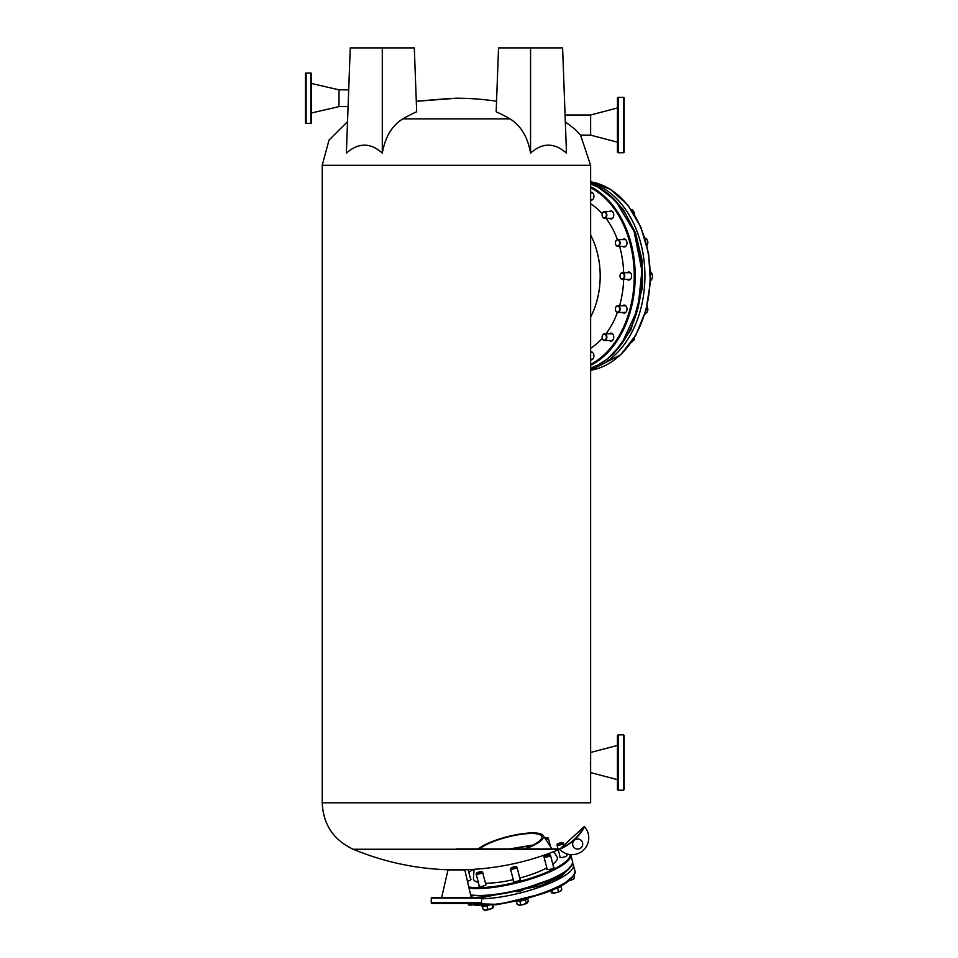 <?xml version="1.0" encoding="UTF-8"?>
<svg xmlns="http://www.w3.org/2000/svg" width="958" height="958" viewBox="0 0 958 958"><rect width="100%" height="100%" fill="white"/><g stroke="black" fill="none" stroke-linecap="round" stroke-linejoin="round"><path stroke-width="1.44" d="M582.715 844.046A5.03 5.03 0 0 0 577.674 839.004A5.03 5.03 0 0 0 572.644 844.046A5.03 5.03 0 0 0 577.674 849.075A5.03 5.03 0 0 0 582.715 844.046M532.995 845.064L509.369 848.944M532.289 845.423L510.842 848.944M590.367 762.532C590.655 773.357 590.655 773.357 590.367 762.532C590.655 751.719 590.655 751.719 590.367 762.532C590.655 751.719 590.655 751.719 590.367 762.532L590.379 764.161M510.015 118.876A266.611 188.463 92.1 0 0 496.172 111.751L498.531 47.9L562.597 47.9L566.489 153.136C554.335 142.491 542.36 142.491 530.564 153.136C527.666 136.934 520.817 125.51 510.015 118.876L402.839 118.876A266.611 188.463 -92.1 0 1 416.682 111.751L414.311 47.9L382.29 47.9L382.29 153.136C385.164 136.958 392.014 125.546 402.839 118.876M416.299 101.308L456.427 98.231A25.159 25.159 0 0 0 454.272 98.315M456.427 849.255L353.191 849.255A268.408 268.408 0 0 0 448.033 869.768L464.81 869.768A268.408 268.408 0 0 0 559.664 849.255L456.427 849.255M544.898 848.944L559.532 848.944A268.072 268.072 0 0 1 558.789 849.255L559.664 849.255A16.777 16.777 0 0 0 583.23 850.321A16.777 16.777 0 0 0 584.56 826.766C578.848 837.088 570.549 844.585 559.664 849.255L559.664 849.255M559.532 848.944L456.427 848.944M560.394 848.572L560.394 848.572C570.848 843.866 578.824 836.502 584.32 826.503L560.394 848.572M451.386 98.363L417.76 101.093M382.29 153.136C370.53 142.491 358.555 142.491 346.365 153.136L350.257 47.9L382.29 47.9M530.564 153.136L530.564 47.9M431.268 902.783L481.587 902.783A0.671 0.671 0 0 1 480.916 903.454L431.938 903.454A0.671 0.671 0 0 1 431.268 902.783L431.268 898.077A0.671 0.671 0 0 1 431.938 897.406L480.916 897.406A0.671 0.671 0 0 1 481.587 898.077L431.268 898.077M449.051 903.454L453.409 903.454M459.445 903.454L463.804 903.454M471.863 903.454L477.898 903.454L471.863 903.454M434.956 903.454L440.991 903.454L434.956 903.454M481.587 902.783L481.587 898.077M441.662 897.406L448.033 869.9L464.81 869.9L471.192 897.406M453.409 897.406L459.445 897.406M623.514 152.741L623.514 97.393A0.671 0.671 0 0 1 624.185 98.063L624.185 152.071A0.671 0.671 0 0 1 623.514 152.741L618.138 152.741A0.671 0.671 0 0 1 617.467 152.071L617.467 98.063A0.671 0.671 0 0 1 618.138 97.393L618.138 152.741M624.185 101.081L624.185 107.116L624.185 101.081M617.467 107.116L617.467 101.081L617.467 107.116M623.514 97.393L618.138 97.393M565.328 121.906L575.279 129.474L580.56 135.138L590.631 135.138L590.631 115.008L617.467 107.955L617.467 122.049M565.076 115.008L590.631 115.008L590.631 135.138L617.467 142.179L617.467 128.085M623.514 734.858L624.185 735.528L624.185 789.548L623.514 790.218L623.514 734.858L618.138 734.858L618.138 790.218L617.467 789.548L617.467 735.528L618.138 734.858M590.631 754.15L590.631 165.327L322.223 165.327L322.223 802.804L590.631 802.804L590.631 752.473L617.467 745.432L617.467 759.514M590.631 772.603L617.467 779.644L617.467 765.562M609.312 218.316A4.024 2.85 -90 0 0 610.893 218.987A4.024 2.85 -90 0 0 613.731 214.963A4.024 2.85 -90 0 0 610.893 210.928A4.024 2.85 -90 0 0 609.312 211.598M590.631 200.21A4.024 2.85 -90 0 0 591.074 200.258A4.024 2.85 -90 0 0 593.912 196.234A4.024 2.85 -90 0 0 591.074 192.199A4.024 2.85 -90 0 0 590.631 192.247M590.631 359.837A4.024 2.85 -90 0 0 591.074 359.885A4.024 2.85 -90 0 0 593.912 355.861A4.024 2.85 -90 0 0 591.074 351.837A4.024 2.85 -90 0 0 590.631 351.885M609.312 340.497A4.024 2.85 -90 0 0 610.893 341.168A4.024 2.85 -90 0 0 613.731 337.132A4.024 2.85 -90 0 0 610.893 333.109A4.024 2.85 -90 0 0 609.312 333.779M622.556 312.464A4.024 2.85 -90 0 0 624.137 313.134A4.024 2.85 -90 0 0 626.975 309.111A4.024 2.85 -90 0 0 624.137 305.087A4.024 2.85 -90 0 0 622.556 305.758M622.556 246.338A4.024 2.85 -90 0 0 624.137 247.008A4.024 2.85 -90 0 0 626.975 242.985A4.024 2.85 -90 0 0 624.137 238.961A4.024 2.85 -90 0 0 622.556 239.632M627.215 279.401A4.024 2.85 -90 0 0 628.783 280.071A4.024 2.85 -90 0 0 631.633 276.048A4.024 2.85 -90 0 0 628.783 272.024A4.024 2.85 -90 0 0 627.215 272.695M590.631 317.002A68.784 48.63 -90 0 0 590.631 235.093A68.784 48.63 -90 0 1 590.631 317.002M590.631 348.281A79.179 55.983 -90 0 0 602.271 338.33M606.007 333.779A79.179 55.983 -90 0 0 617.419 312.44M619.587 305.758A79.179 55.983 -90 0 0 623.634 279.401M623.634 272.695A79.179 55.983 -90 0 0 619.587 246.338M617.419 239.656A79.179 55.983 -90 0 0 606.007 218.316M602.271 213.766A79.179 55.983 -90 0 0 590.631 203.814M479.204 885.791A3.688 0.898 -14.5 0 0 478.976 886.246A3.688 0.898 -14.5 0 0 480.09 886.581A3.688 0.898 -14.5 0 0 484.065 885.779A3.688 0.898 -14.5 0 0 486.113 884.39A3.688 0.898 -14.5 0 0 485.694 884.114M513.572 880.821A3.688 0.898 -14.5 0 0 513.344 881.264A3.688 0.898 -14.5 0 0 514.458 881.611A3.688 0.898 -14.5 0 0 518.434 880.809A3.688 0.898 -14.5 0 0 520.481 879.42A3.688 0.898 -14.5 0 0 520.074 879.145M560.047 856.787A3.688 0.898 -14.5 0 0 559.819 857.23A3.688 0.898 -14.5 0 0 560.945 857.578A3.688 0.898 -14.5 0 0 564.921 856.775A3.688 0.898 -14.5 0 0 566.968 855.386A3.688 0.898 -14.5 0 0 566.549 855.111M547.066 868.798A3.688 0.898 -14.5 0 0 546.826 869.253A3.688 0.898 -14.5 0 0 547.952 869.589A3.688 0.898 -14.5 0 0 551.928 868.786A3.688 0.898 -14.5 0 0 553.975 867.397A3.688 0.898 -14.5 0 0 553.556 867.122M524.062 848.944A33.554 8.143 -14.5 0 0 541.869 836.609A33.554 8.143 -14.5 0 0 531.666 833.484A33.554 8.143 -14.5 0 0 479.467 848.944M525.319 848.944A35.23 8.55 -14.5 0 0 543.198 835.544A35.23 8.55 -14.5 0 0 532.78 832.909A35.23 8.55 -14.5 0 0 478.21 848.944M485.455 883.18A43.278 10.514 -14.5 0 0 486.664 883.192A43.278 10.514 -14.5 0 0 513.272 879.66M519.787 878.043A43.278 10.514 -14.5 0 0 546.826 867.9M552.802 864.188A43.278 10.514 -14.5 0 0 556.957 856.703L553.676 851.662M474.066 869.325L473.432 878.294A43.278 10.514 -14.5 0 0 478.317 882.39M467.444 881.264A3.688 0.898 -14.5 0 0 471.001 879.42A3.688 0.898 -14.5 0 0 470.582 879.145M306.117 73.059L306.117 123.39A0.671 0.671 0 0 1 305.446 122.72L305.446 73.73A0.671 0.671 0 0 1 306.117 73.059L310.811 73.059A0.671 0.671 0 0 1 311.482 73.73L311.482 122.72A0.671 0.671 0 0 1 310.811 123.39L310.811 73.059M311.482 101.249L311.482 95.201M306.117 123.39L310.811 123.39M348.712 89.836L339 89.836L339 106.613L311.482 112.984M348.089 106.613L339 106.613L339 89.836L311.482 83.466M605.803 217.741A3.353 2.371 90 0 1 604.486 218.316A3.353 2.371 90 0 1 602.211 215.933A3.353 2.371 90 0 1 603.169 212.173A3.353 2.371 90 0 1 604.486 211.598A3.353 2.371 90 0 1 606.749 213.981A3.353 2.371 90 0 1 605.803 217.741M605.432 217.466A3.018 2.132 90 0 1 602.474 216.64A3.018 2.132 90 0 1 603.061 212.448A3.018 2.132 90 0 1 606.019 213.275A3.018 2.132 90 0 1 605.432 217.466M634.651 214.58L634.064 212.161L632.376 209.754L631.31 209.754M618.185 246.278A3.353 2.371 90 0 1 617.73 246.338A3.353 2.371 90 0 1 615.371 243.32A3.353 2.371 90 0 1 617.263 239.692A3.353 2.371 90 0 1 617.73 239.632A3.353 2.371 90 0 1 620.089 242.661A3.353 2.371 90 0 1 618.185 246.278M617.91 245.943A3.018 2.132 90 0 1 615.395 243.572A3.018 2.132 90 0 1 617.072 240.027A3.018 2.132 90 0 1 619.587 242.398A3.018 2.132 90 0 1 617.91 245.943M646.698 246.769L647.836 242.003L646.89 239.153L644.854 237.943M647.68 244.853L646.782 244.853M647.907 242.985L647.836 242.003A5.03 3.557 -90 0 1 647.859 242.206M646.89 239.153L645.225 239.153M621.91 279.341A3.353 2.371 90 0 1 620.018 275.712A3.353 2.371 90 0 1 622.377 272.695A3.353 2.371 90 0 1 622.844 272.755A3.353 2.371 90 0 1 624.736 276.371A3.353 2.371 90 0 1 622.377 279.401A3.353 2.371 90 0 1 621.91 279.341M621.718 279.006A3.018 2.132 90 0 1 620.042 275.461A3.018 2.132 90 0 1 622.556 273.09A3.018 2.132 90 0 1 624.233 276.634A3.018 2.132 90 0 1 621.718 279.006M650.147 280.802L651.536 279.88L652.482 277.03L652.338 274.18L650.446 271.33M651.536 279.88L650.47 279.88M652.482 277.03L652.554 276.048A5.03 3.557 -90 0 0 652.554 275.892M652.338 274.18L650.518 274.18M616.413 311.901A3.353 2.371 90 0 1 615.455 308.129A3.353 2.371 90 0 1 617.73 305.758A3.353 2.371 90 0 1 619.048 306.321A3.353 2.371 90 0 1 619.994 310.081A3.353 2.371 90 0 1 617.73 312.464A3.353 2.371 90 0 1 616.413 311.901M616.305 311.613A3.018 2.132 90 0 1 615.719 307.434A3.018 2.132 90 0 1 618.676 306.596A3.018 2.132 90 0 1 619.263 310.787A3.018 2.132 90 0 1 616.305 311.613M644.794 314.32L647.309 311.901L647.895 309.494L647.105 305.889M647.907 309.111L646.195 309.494M602.51 339A3.353 2.371 90 0 1 602.39 335.551A3.353 2.371 90 0 1 604.486 333.779A3.353 2.371 90 0 1 606.462 335.276A3.353 2.371 90 0 1 606.582 338.713A3.353 2.371 90 0 1 604.486 340.497A3.353 2.371 90 0 1 602.51 339M602.474 338.809A3.018 2.132 90 0 1 603.061 334.629A3.018 2.132 90 0 1 606.019 335.456A3.018 2.132 90 0 1 605.432 339.647A3.018 2.132 90 0 1 602.474 338.809M630.819 342.928L634.232 339.707L633.082 339.707M634.232 339.707L634.651 336.809M573.854 875.504L563.364 884.33L542.623 893.622M522.864 889.287A3.688 0.898 165.5 0 1 523.092 889.503A3.688 0.898 165.5 0 1 520.386 891.108A3.688 0.898 165.5 0 1 516.254 891.599A3.688 0.898 165.5 0 1 515.943 891.347A3.688 0.898 165.5 0 1 516.087 890.988M556.167 877.205A3.688 0.898 165.5 0 1 556.275 877.241A3.688 0.898 165.5 0 1 556.586 877.48A3.688 0.898 165.5 0 1 554.694 878.821A3.688 0.898 165.5 0 1 550.826 879.672M487.275 895.634A3.688 0.898 165.5 0 1 481.886 896.568A3.688 0.898 165.5 0 1 481.575 896.329A3.688 0.898 165.5 0 1 481.79 895.898L481.994 896.604M542.479 893.67L498.711 904.4L468.701 903.454M544.815 838.022A3.018 0.73 165.5 0 1 547.689 837.771A3.018 0.73 165.5 0 1 547.796 837.819A3.018 0.73 165.5 0 1 545.653 839.316M548.06 837.975A3.353 0.814 165.5 0 1 548.192 838.034A3.353 0.814 165.5 0 1 548.347 838.202A3.353 0.814 165.5 0 1 545.88 839.663M563.053 842.92A3.353 0.814 165.5 0 1 563.304 843.004A3.353 0.814 165.5 0 1 563.46 843.184A3.353 0.814 165.5 0 1 563.256 843.579A3.353 0.814 165.5 0 1 559.735 844.968A3.353 0.814 165.5 0 1 556.969 844.86A3.353 0.814 165.5 0 1 557.017 844.633A3.353 0.814 165.5 0 1 557.173 844.465M557.388 844.106A3.018 0.73 165.5 0 1 560.202 842.932A3.018 0.73 165.5 0 1 562.921 842.8A3.018 0.73 165.5 0 1 562.873 843.303A3.018 0.73 165.5 0 1 559.34 844.621A3.018 0.73 165.5 0 1 557.257 844.261A3.018 0.73 165.5 0 1 557.388 844.106M570.082 879.863L572.441 879.612A5.03 1.221 -14.5 0 0 573.914 878.725A5.03 1.221 -14.5 0 0 574.141 878.462L574.381 878.091M569.016 880.713A5.03 1.221 -14.5 0 0 572.441 879.612L574.165 878.007M573.926 875.899L574.441 877.887M550.06 854.931A3.353 0.814 165.5 0 1 550.323 855.027A3.353 0.814 165.5 0 1 550.479 855.195A3.353 0.814 165.5 0 1 548.563 856.476A3.353 0.814 165.5 0 1 543.976 856.871A3.353 0.814 165.5 0 1 544.024 856.656A3.353 0.814 165.5 0 1 544.216 856.44M545.94 855.326A3.018 0.73 165.5 0 1 549.928 854.811A3.018 0.73 165.5 0 1 548.347 856.117A3.018 0.73 165.5 0 1 545.33 856.751A3.018 0.73 165.5 0 1 544.264 856.272A3.018 0.73 165.5 0 1 545.94 855.326M550.275 890.7L551.928 892.988L555.88 892.76A5.03 1.221 -14.5 0 0 558.37 892.054A5.03 1.221 -14.5 0 0 560.322 891.168L561.783 889.455L560.981 886.366M551.712 892.904A5.03 1.221 -14.5 0 0 551.736 892.904L551.928 892.988A5.03 1.221 -14.5 0 0 555.88 892.76L560.322 891.168A5.03 1.221 -14.5 0 0 561.16 890.473A5.03 1.221 -14.5 0 0 561.22 890.317M561.16 890.473L561.783 889.455M557.628 888.09L558.49 891.431M552.886 892.64L552.179 889.898M516.566 866.954A3.353 0.814 165.5 0 1 516.829 867.038A3.353 0.814 165.5 0 1 516.985 867.218A3.353 0.814 165.5 0 1 512.59 869.122A3.353 0.814 165.5 0 1 510.494 868.894A3.353 0.814 165.5 0 1 510.542 868.666A3.353 0.814 165.5 0 1 510.722 868.463M514.686 866.774A3.018 0.73 165.5 0 1 516.434 866.822A3.018 0.73 165.5 0 1 515.679 867.792A3.018 0.73 165.5 0 1 512.614 868.69A3.018 0.73 165.5 0 1 510.782 868.295A3.018 0.73 165.5 0 1 514.686 866.774M527.391 898.472A6.203 1.509 -14.5 0 1 519.667 901.215A6.203 1.509 -14.5 0 1 516.374 901.239L517.128 904.268L519.104 905.118A5.03 1.221 -14.5 0 0 521.152 905.011A5.03 1.221 -14.5 0 0 523.667 904.46L526.253 902.939L525.391 899.622M518.134 904.855A5.03 1.221 -14.5 0 0 518.242 904.927A5.03 1.221 -14.5 0 0 519.104 905.118L523.667 904.46A5.03 1.221 -14.5 0 0 527.439 902.747L527.666 902.484A5.03 1.221 -14.5 0 0 527.69 902.46M519.835 901.191L520.697 904.52M526.253 902.939L527.439 902.747L528.241 901.095L527.559 898.424M517.128 904.268L517.823 904.687M482.329 871.96A3.353 0.814 165.5 0 1 482.461 872.02A3.353 0.814 165.5 0 1 482.616 872.187A3.353 0.814 165.5 0 1 480.15 873.648A3.353 0.814 165.5 0 1 476.401 874.091A3.353 0.814 165.5 0 1 476.114 873.864A3.353 0.814 165.5 0 1 476.174 873.648A3.353 0.814 165.5 0 1 476.354 873.445M481.958 871.756A3.018 0.73 165.5 0 1 482.066 871.804A3.018 0.73 165.5 0 1 480.341 873.157A3.018 0.73 165.5 0 1 476.617 873.672A3.018 0.73 165.5 0 1 476.413 873.265A3.018 0.73 165.5 0 1 478.94 872.043A3.018 0.73 165.5 0 1 481.958 871.756M483.73 909.801A5.03 1.221 -14.5 0 0 483.874 909.908A5.03 1.221 -14.5 0 0 484.065 909.98A5.03 1.221 -14.5 0 0 485.658 910.1L487.754 909.238L486.892 905.897M482.353 906.292L483.191 909.501L485.658 910.1A5.03 1.221 -14.5 0 0 490.52 909.046L492.891 907.394L492.316 905.154M487.754 909.238L490.52 909.046A5.03 1.221 -14.5 0 0 493.298 907.465A5.03 1.221 -14.5 0 0 493.31 907.454L493.31 907.442M493.358 907.334L493.262 905.059M467.935 903.442L468.582 904.783L468.582 903.622M468.582 904.783L472.498 904.795M468.749 904.927L468.69 904.891A5.03 1.221 -14.5 0 0 468.749 904.927A5.03 1.221 -14.5 0 0 471.671 905.011A5.03 1.221 -14.5 0 0 472.665 904.831M554.167 889.024A6.203 1.509 -14.5 0 0 557.772 888.042A6.203 1.509 -14.5 0 0 561.304 885.683L561.268 885.563M481.383 905.621L481.419 905.777A6.203 1.509 -14.5 0 0 481.946 906.196A6.203 1.509 -14.5 0 0 488.724 905.43M590.631 368.147A94.782 67.024 -90 0 0 641.836 276.048A94.782 67.024 -90 0 0 590.631 183.948L597.876 187.014L615.24 200.318L634.088 231.357L641.92 270.695L637.92 308.692L621.371 344.425L607.779 358.651L598.415 364.794L590.631 368.171M590.631 364.387A94.112 66.545 -90 0 0 634.244 276.048A94.112 66.545 -90 0 0 590.631 187.708M590.631 186.75A94.782 67.024 90 0 1 635.19 276.048A94.782 67.024 90 0 1 590.631 365.345M571.447 865.804A56.366 13.687 165.5 0 1 534.971 885.659A56.366 13.687 165.5 0 1 480.09 895.874M470.594 894.844A57.037 13.843 -14.5 0 0 479.491 895.479A57.037 13.843 -14.5 0 0 540.923 883.096A57.037 13.843 -14.5 0 0 572.585 861.613C572.237 867.505 565.998 873.073 553.856 878.294L521.02 889.766C505.309 893.778 491.61 895.826 479.934 895.91L470.677 895.227M468.773 886.988A56.366 13.687 -14.5 0 0 477.97 887.683A56.366 13.687 -14.5 0 0 538.085 875.672A56.366 13.687 -14.5 0 0 570.046 854.536M572.585 861.613L570.788 854.68A57.037 13.843 165.5 0 1 539.126 876.163A57.037 13.843 165.5 0 1 477.695 888.545A57.037 13.843 165.5 0 1 469.001 887.946M473.635 869.349A56.366 13.687 -14.5 0 0 468.797 872.247M590.631 370.243L620.748 354.711L635.789 335.228L645.979 310.308L650.386 282.251L648.614 253.619L640.83 227.046L627.73 204.964L610.486 189.409L590.631 181.852A94.782 67.024 90 0 1 638.842 223.394A94.782 67.024 90 0 1 620.353 354.855A94.782 67.024 90 0 1 590.631 370.231M590.631 182.99A94.782 67.024 90 0 1 633.621 223.394A94.782 67.024 90 0 1 615.132 354.855A94.782 67.024 90 0 1 590.631 369.105M607.085 192.893L623.323 209.491L635.585 233.01L642.064 260.253L642.543 287.232L631.011 329.744L613.647 353.741L607.085 359.202M572.656 863.338L575.075 871.217A57.037 13.843 165.5 0 1 542.611 892.988A57.037 13.843 165.5 0 1 469.42 903.598A57.037 13.843 165.5 0 1 469.013 903.454M572.417 864.308L561.651 876.271L540.444 885.791L481.467 897.706M573.447 864.918A57.037 13.843 165.5 0 1 540.983 886.689A57.037 13.843 165.5 0 1 481.587 898.772M474.354 897.406L471.085 896.939M590.631 165.327L580.56 135.138M496.555 101.249A268.408 268.408 0 0 0 456.427 98.231M322.223 802.804C323.205 824.503 333.528 839.998 353.191 849.255M347.526 121.666L329.001 140.096L322.223 165.327M623.514 790.218L618.138 790.218M554.478 848.944L551.916 848.932M543.198 835.544L551.916 848.944M473.539 869.349L468.785 872.187M612.461 218.316L604.486 218.316M612.461 211.598L604.486 211.598M625.706 246.338L617.73 246.338M625.706 239.632L617.73 239.632M630.352 272.695L622.377 272.695M630.352 279.401L622.377 279.401M625.706 305.758L617.73 305.758M625.706 312.464L617.73 312.464M612.461 333.779L604.486 333.779M612.461 340.497L604.486 340.497M592.643 352.508L590.631 352.508M592.643 359.214L590.631 359.214M592.643 199.587L590.631 199.587M592.643 192.869L590.631 192.869M575.075 871.217C573.519 879.564 562.681 887.048 542.563 893.67L523.391 899.538L497.034 904.651L475.443 905.262L468.199 903.454M550.599 846.92L548.347 838.202M566.729 855.829L566.154 853.602M563.999 845.255L563.46 843.184M560.238 857.506L558.251 849.83M558.023 848.944L556.969 844.86M556.347 877.935L556.155 877.181M553.748 867.852L550.479 855.195M547.246 869.529L543.976 856.871M522.864 889.946L522.697 889.323M520.254 879.863L516.985 867.218M516.362 891.623L516.194 890.964M513.763 881.54L510.494 868.894M485.886 884.845L482.616 872.187M479.383 886.521L476.114 873.864M470.773 879.863L468.127 869.648"/></g></svg>
